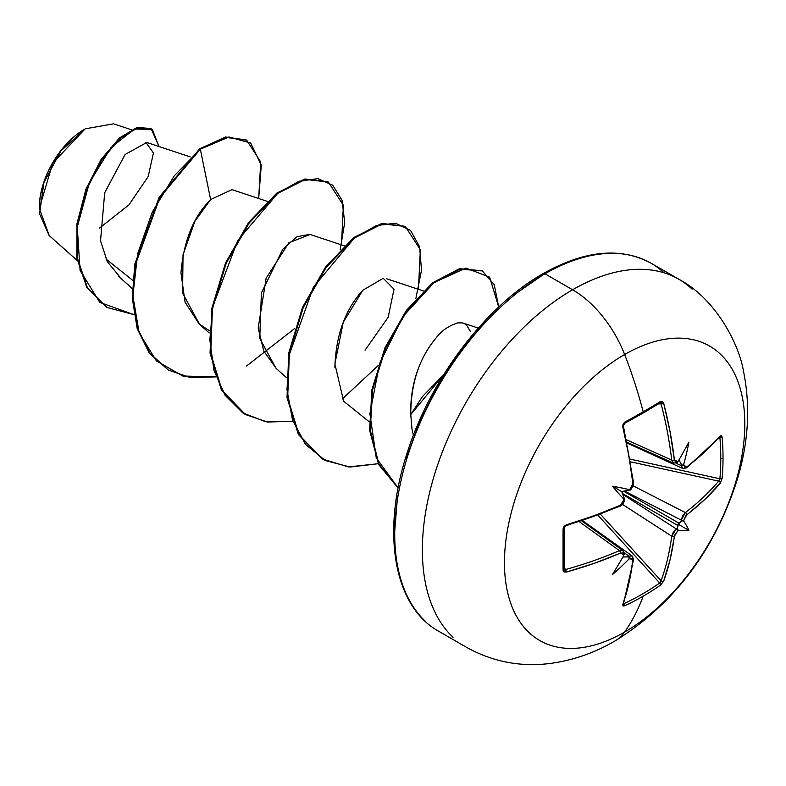 <?xml version="1.0" encoding="UTF-8"?>
<svg xmlns="http://www.w3.org/2000/svg" width="786" height="786" viewBox="0 0 786 786"><rect width="100%" height="100%" fill="white"/><g stroke="black" fill="none" stroke-linecap="round" stroke-linejoin="round"><path stroke-width="1.18" d="M673.514 463.131L671.725 460.095L626.57 439.796L671.725 460.095A337.489 199.88 -121.3 0 0 661.114 403.896A1.818 0.668 -14.5 0 0 663.698 403.297L660.466 401.489A337.675 89.761 161.2 0 1 643.194 411.815A337.675 89.761 -18.8 0 0 660.466 401.489A1.818 1.15 58.2 0 1 660.132 402.874A1.818 1.15 58.2 0 1 659.719 403.002A1.818 1.15 -121.8 0 0 660.132 402.874A1.818 1.15 -121.8 0 0 660.466 401.489L662.402 401.41L663.698 403.297L670.085 431.848L674.359 459.8L675.459 461.854L677.493 461.608A339.67 178.265 -4.2 0 0 678.416 460.96A249.182 42.11 -57.8 0 0 688.919 442.066A249.182 245.429 -47.6 0 1 683.761 464.054A339.67 212.456 55.5 0 1 683.879 465.283L684.861 467.277L686.777 466.963L704.787 451.881L720.251 435.955L721.469 435.513L722.128 437.085A337.675 260.687 30.8 0 1 723.022 457.904A337.675 260.687 30.8 0 1 722.128 478.36A337.675 260.687 -149.2 0 0 723.022 457.904A1.818 1.051 180 0 1 720.782 458.444A335.858 259.292 30.8 0 1 719.897 478.792A1.818 1.081 5.1 0 0 722.128 478.36L720.251 483.174L704.787 499.483L685.765 515.822L683.879 520.116A339.67 212.456 55.5 0 1 683.761 521.236A249.182 109.195 -8.2 0 1 688.919 530.383A249.182 109.195 -111.8 0 1 678.416 530.501A339.67 212.456 -175.5 0 1 677.493 531.159L674.732 534.932L670.085 559.583L663.698 581.129L660.466 585.157A337.675 260.687 -150.8 0 1 643.194 596.161A339.925 196.254 60 0 1 624.634 632.052A169.963 98.132 -60 0 1 504.455 562.658A169.963 98.132 -60 0 1 624.634 354.496A84.986 49.066 -120 0 0 572.591 289.759A212.456 122.665 120 0 0 437.989 463.917A212.456 122.665 120 0 0 453.06 637.308A212.456 122.665 -60 0 1 437.989 463.917A212.456 122.665 -60 0 1 572.591 289.759L544.953 273.803A212.456 122.665 120 0 0 410.341 447.961A212.456 122.665 120 0 0 425.413 621.353A212.456 122.665 -60 0 1 410.341 447.961A212.456 122.665 -60 0 1 544.953 273.803A3.645 2.103 -120 0 0 543.136 273.626A3.645 2.103 60 0 1 544.953 273.803A212.456 122.665 -60 0 1 622.944 253.986M643.194 411.815A1.818 1.051 60 0 1 642.899 413.181A1.818 1.051 -120 0 0 643.194 411.815A339.925 196.254 -120 0 0 624.634 354.496A339.925 196.254 60 0 1 643.194 411.815A337.675 89.761 161.2 0 1 624.723 422.131A337.675 89.761 -18.8 0 0 643.194 411.815M614.888 641.012A84.986 49.066 -120 0 0 624.634 632.052A169.963 98.132 120 0 0 744.814 423.89A169.963 98.132 120 0 0 624.634 354.496A169.963 98.132 120 0 0 504.455 562.658A169.963 98.132 120 0 0 624.634 632.052A339.925 196.254 -120 0 0 643.194 596.161A337.675 260.687 -150.8 0 1 624.723 605.8L623.023 606.016L622.797 604.739L628.859 583.389L632.917 560.241L632.239 558.424L630.018 558.571A339.67 212.456 -175.5 0 1 628.888 559.092A249.182 245.429 -72.4 0 1 612.432 574.546A249.182 42.11 -62.2 0 0 623.544 556.007A339.67 178.275 -115.8 0 0 623.632 554.887L622.836 553L620.498 553.079L594.157 563.356L566.244 572.09L563.955 571.913L563.061 570.194L563.061 528.919L563.955 526.443L566.244 524.861L594.157 515.754L620.498 505.221L622.836 503.089L623.632 500.063A339.67 178.275 -115.8 0 0 623.544 498.815A249.182 94.124 -109.7 0 1 612.432 486.229A249.182 94.124 -10.3 0 1 628.888 489.56A339.67 178.265 -4.2 0 0 630.018 489.01L632.239 486.809L632.917 483.724L628.859 455.644L622.797 426.916L623.023 424.145L624.723 422.131L622.797 426.916A339.306 190.703 61.3 0 1 632.917 483.724L630.018 489.01A339.67 178.265 175.8 0 1 628.888 489.56L629.389 490.159L628.515 490.464L623.573 491.181L679.33 523.378L681.128 521.58A337.852 211.316 -124.5 0 0 681.275 520.126L624.516 491.054L681.275 520.126L682.621 515.95L685.363 512.59A337.489 199.88 1.3 0 0 718.659 481.12L630.696 461.844L718.659 481.12A1.818 1.326 40.2 0 1 720.251 483.174L722.128 478.36A1.818 1.081 -174.9 0 1 719.897 478.792A335.858 259.292 -149.2 0 0 720.782 458.444A335.858 259.292 -149.2 0 0 719.897 437.743L719.278 437.635L719.897 437.743A1.818 1.012 -4.9 0 0 722.128 437.085L720.251 435.955A339.306 190.703 178.7 0 1 686.777 466.963L683.879 465.283A339.67 212.456 -124.5 0 0 683.761 464.054L682.474 465.371L681.668 464.831L678.976 459.967L681.128 464.005A337.852 211.316 55.5 0 1 681.275 465.597A337.852 211.316 -124.5 0 0 681.128 464.005L682.474 465.371L683.761 464.054A249.182 245.429 -47.6 0 0 688.919 442.066A249.182 42.11 -57.8 0 1 678.416 460.96A339.67 178.265 175.8 0 1 677.493 461.608L674.359 459.8A339.306 200.961 -121.3 0 0 663.698 403.297A1.818 0.668 165.5 0 1 661.114 403.896L658.472 403.906L661.114 403.896A337.489 199.88 58.7 0 1 671.725 460.095A1.818 0.904 -6.6 0 0 674.359 459.8A1.818 0.904 173.4 0 1 671.725 460.095L673.455 463.101L627.09 442.263M49.263 235.623L39.3 208.359L52.741 163.095L85.173 128.845L60.836 150.981L43.908 182.549L39.565 213.92L49.154 235.525L77.264 260.549M84.544 129.218A63.98 36.942 120 0 0 39.3 207.573L40.165 196.883L42.749 185.594L46.924 174.148L52.554 162.987L59.402 152.533L67.223 143.19L75.711 135.31L84.544 129.218M443.795 374.5L422.455 396.566L410.754 414.586L411.992 429.009L413.397 435.287M146.697 142.502L125.082 154.508L104.705 192.717L100.529 240.889L107.328 261.659L119.944 277.085M231.634 189.819L210.628 199.556C209.41 201.973 185.467 219.53 180.957 272.811L185.054 302.148L199.064 323.911L209.322 330.651M344.189 245.772L309.782 234.366L297.088 236.684L282.714 249.339L261.394 292.972L259.753 338.461L276.033 368.349L286.212 377.408M361.55 291.606C344.671 310.951 335.789 336.231 334.905 367.455M470.598 331.712L466.147 324.471L462.522 322.928L458.081 322.859L462.522 322.928L478.301 328.076M436.309 337.675C430.728 344.435 409.742 370.059 410.754 414.586C410.832 383.322 419.351 357.689 436.309 337.675C442.037 330.307 449.287 325.375 458.081 322.859L455.919 323.321M410.754 414.586L443.795 374.509M132.716 280.327L105.972 258.977L132.716 280.327M131.4 129.749L113.498 123.815L85.173 128.845M99.508 228.068L128.924 204.891L148.151 176.624L153.447 152.995L145.921 142.374M199.575 324.363L182.588 293.119L183.03 254.752L194.82 221.406L210.628 199.556L200.322 149.173L228.981 136.97L250.695 143.052L261.296 165.168L258.663 198.494L260.755 162.063L246.725 140.203L226.063 137.412L200.322 149.173L199.683 148.8L225.415 137.039L246.725 140.203M133.925 314.626L99.802 302.423L80.093 270.472L77.264 227.016L89.398 182.686L110.964 147.63L134.435 129.032L152.307 129.454L159.008 146.54L151.148 128.698L137.511 127.921L119.944 138.493L101.758 159.843L86.548 189.642L77.627 224.089L77.509 258.427L87.413 287.705L107.034 307.483L133.925 314.626M106.719 307.297L86.765 287.332L76.871 258.063L76.989 223.715L85.91 189.269L101.119 159.47L119.305 138.12L136.872 127.548L151.148 128.698M150.824 128.521L137.295 127.43L119.718 137.766L101.443 158.988L86.096 188.787L77.048 223.322L76.832 257.828L86.715 287.244L107.034 307.483M246.401 140.016L225.641 137L199.683 148.8L159.204 197.217L134.799 264.116L132.294 297.953L137.137 328.381L149.232 352.953L168.165 369.921L149.438 353.228L137.236 328.695L132.303 298.258L134.76 264.381L159.136 197.325L199.683 148.8L200.322 149.173L174.305 175.769L152.258 212.141L137.619 253.878L132.863 295.9L139.21 333.058L156.394 360.853L182.755 376.013L215.452 376.887L190.418 377.585L168.489 370.108L149.871 353.317L137.776 328.754L132.932 298.326L135.447 264.489L159.843 197.581L200.322 149.173L210.628 199.556M543.136 273.626C584.705 250.262 620.724 246.814 651.181 263.281L678.819 279.236C714.838 298.12 738.811 342.893 743.497 371.208C750.797 407.089 748.439 444.09 736.413 482.221C713.521 551.89 673.081 604.788 615.084 640.904C594.796 652.773 573.367 660.26 550.799 663.374C520.843 667.275 492.694 661.891 466.363 647.222L438.726 631.266C394.032 606.723 381.033 532.682 406.834 453.954C429.854 379.726 485.542 306.098 543.136 273.626A3.645 2.103 60 0 0 542.379 275.287L513.572 295.192M485.876 320.885L460.341 351.381L437.969 385.504L419.606 421.944L405.959 459.299M397.559 496.133L394.729 531.031M664.091 272.821A212.456 122.665 120 0 0 544.953 273.803L572.591 289.759A212.456 122.665 -60 0 1 692.132 289.15A212.456 122.665 120 0 0 572.591 289.759A84.986 49.066 60 0 1 624.634 354.496A169.963 98.132 -60 0 1 744.814 423.89A169.963 98.132 -60 0 1 624.634 632.052M369.165 421.748L343.639 401.204L334.865 363.908L343.266 322.25L362.808 290.25L383.244 278.293L394.012 289.238L388.166 317.279L365.048 350.212M276.397 368.673L263.791 351.096L258.201 327.988L266.159 278.156L288.904 242.756L310.097 234.474M246.617 365.952L294.701 328.519M340.2 249.702L344.72 222.487L342.057 200.312L332.733 185.211L317.849 178.628L298.945 181.291L277.91 193.14L237.736 240.428L212.898 306.275L209.833 339.866L213.93 370.353L225.14 395.358L242.825 412.925L265.796 421.777L292.431 421.325L267.387 422.023L245.458 414.546L222.035 390.347L210.697 353.415L212.416 308.927L226.211 263.251L249.25 222.91L277.291 193.611L305.332 179.414L328.371 182.047L343.374 205.284L341.468 244.868M342.382 398.905L378.145 365.618M415.784 298.808L421.512 270.237L419.606 246.696L410.567 230.455L395.535 223.165L376.16 225.641L354.496 237.883L313.368 287.204L289.042 355.41L286.988 389.679L292.559 420.215L305.587 444.473L325.237 460.498L350.084 467.041L378.253 463.711L348.395 466.923L322.427 458.985L299.014 434.786L287.666 397.844L289.395 353.366L303.19 307.69L326.229 267.338L354.27 238.05L382.31 223.853L405.35 226.486L420.353 249.722L418.447 289.317M498.707 307.031L489.639 277.173L465.931 268.055L434.255 282.42L403.031 316.444L379.707 363.26L369.882 413.632L376.258 457.894L398.129 487.929L378.98 464.241L370.206 429.971L372.711 389.365L385.788 347.726L407.148 310.627L433.302 283.166L459.918 269.156L482.319 270.924L494.237 284.64L498.707 307.031M328.371 182.047L304.693 179.051L276.652 193.248L248.612 222.536L225.572 262.878L211.778 308.554L210.049 353.042L221.397 389.984L245.134 414.36L221.534 390.22L210.068 353.219L211.768 308.593L225.631 262.75L248.779 222.31L276.937 193.032L305.047 178.972L328.047 181.861M405.35 226.486L381.672 223.489L353.631 237.686L325.591 266.975L302.551 307.316L288.747 352.993L287.028 397.48L298.366 434.422L322.113 458.798L298.503 434.658L287.047 397.657L288.747 353.022L302.6 307.188L325.758 266.749L353.916 237.47L382.025 223.411L405.026 226.309M482.319 270.924L459.191 268.802L432.477 282.931L406.274 310.588L384.914 347.884L371.945 389.689L369.626 430.355L378.665 464.555L398.119 488.018L378.636 464.487L369.617 430.188L371.994 389.414L385.061 347.53L406.539 310.224L432.831 282.655L459.584 268.704L482.005 270.748M676.019 463.2L681.275 465.597L676.019 463.2M620.144 506.184C622.885 505.074 624.28 502.755 624.339 499.248A1.818 0.933 175.8 0 1 623.632 500.063A1.818 0.933 -4.2 0 0 624.339 499.257C625.342 499.916 623.937 502.225 620.144 506.184L565.949 525.805A1.818 0.648 -106.3 0 0 566.244 524.861L563.061 528.919A337.675 89.761 78.8 0 1 563.061 570.194L566.244 572.09A339.306 200.961 1.3 0 0 620.498 553.079L623.632 554.887A339.67 178.275 64.2 0 1 623.544 556.007A249.182 42.11 -62.2 0 1 612.432 574.546A249.182 245.429 -72.4 0 0 628.888 559.092L629.399 557.323L627.533 556.832A337.852 211.316 4.5 0 0 628.987 556.164A337.852 211.316 -175.5 0 1 627.533 556.832L622.964 556.989L628.515 556.891L629.399 557.323L628.888 559.092A339.67 212.456 4.5 0 0 630.018 558.571L632.917 560.241A339.306 190.703 61.3 0 1 622.797 604.739L624.723 605.8A337.675 260.687 29.2 0 0 643.194 596.161A337.675 260.687 29.2 0 0 660.466 585.157L663.698 581.129A1.818 1.326 -160.2 0 1 661.114 580.775L600.445 514.24L661.114 580.775A337.489 199.88 -121.3 0 0 671.725 536.209L673.258 532.151L676.206 528.899L622.65 494.286L676.206 528.899A337.852 211.316 4.5 0 0 677.394 528.045L678.053 525.598L622.296 493.402L624.143 498.049L624.32 498.963L623.544 498.815A339.67 178.275 64.2 0 1 623.632 500.063L620.498 505.221A1.818 0.894 66.3 0 1 620.144 506.184A1.818 0.894 -113.7 0 0 620.498 505.221A339.306 190.703 178.7 0 1 566.244 524.861A1.818 0.648 73.7 0 1 565.959 525.795A1.818 0.648 73.7 0 1 565.478 525.559A337.489 189.681 178.7 0 0 619.447 506.017M563.994 527.75A335.858 89.28 78.8 0 1 563.994 568.799L565.478 569.555A337.489 199.88 1.3 0 0 619.447 550.642L579.292 521.688L619.447 550.642L622.964 550.672M624.143 554.356L624.339 554.071A1.818 1.159 -175.3 0 1 623.632 554.887A1.818 1.159 4.7 0 0 624.339 554.071L622.915 550.642L619.447 550.642A1.818 0.904 66.6 0 1 620.498 553.079A1.818 0.904 -113.4 0 0 619.447 550.642A337.489 199.88 -178.7 0 1 565.478 569.555A1.818 0.668 74.5 0 1 566.244 572.09A1.818 0.668 -105.5 0 0 565.478 569.555L564.152 567.266L565.478 569.555L564.407 569.585M628.987 556.164L624.28 552.813L628.987 556.164L632.239 556.016L628.987 556.164A1.818 0.953 65.1 0 1 630.018 558.571A1.818 0.953 -114.9 0 0 628.987 556.164M623.563 603.648L624.172 603.54A1.818 1.012 64.9 0 1 624.723 605.8A1.818 1.012 -115.1 0 0 624.172 603.54L623.77 603.058L624.172 603.54A335.858 259.292 29.2 0 0 659.719 583.015L597.891 515.203L659.719 583.015A335.858 259.292 -150.8 0 1 624.172 603.54L623.239 603.55M661.114 580.775A1.818 1.326 19.8 0 0 663.698 581.129A339.306 200.961 -121.3 0 0 674.359 536.317A1.818 1.179 -172.4 0 1 671.725 536.209L622.06 504.101L671.725 536.209A337.489 199.88 58.7 0 1 661.114 580.775L659.719 583.015A1.818 1.081 54.9 0 1 660.466 585.157A1.818 1.081 -125.1 0 0 659.719 583.015L660.928 581.355M632.73 485.63L685.363 512.59L632.73 485.63M630.254 459.152L719.897 478.792L718.659 481.12A337.489 199.88 -178.7 0 1 685.363 512.59A1.818 1.179 52.4 0 1 686.777 514.82A339.306 200.961 1.3 0 0 720.251 483.174A1.818 1.326 -139.8 0 0 718.659 481.12L719.897 478.792L630.254 459.152M629.389 490.159L623.573 491.181L679.33 523.378L677.984 524.075L678.053 525.598L622.296 493.402L621.854 491.672L623.573 491.181L621.854 491.672L624.084 497.852L624.32 498.963L623.544 498.815A249.182 94.124 -109.7 0 1 612.432 486.229L621.854 491.672L612.432 486.229A249.182 94.124 -10.3 0 1 628.888 489.56L629.389 490.159L628.515 490.464M719.436 436.928L719.897 437.743A335.858 259.292 30.8 0 1 720.782 458.444A1.818 1.051 0 0 0 723.022 457.904A337.675 260.687 -149.2 0 0 722.128 437.085A1.818 1.012 175.1 0 1 719.897 437.743L719.691 437.163M660.604 402.963L661.114 403.896L659.719 403.002M682.818 468.505L681.275 465.597A1.818 0.953 -5.1 0 0 683.879 465.283A1.818 0.953 174.9 0 1 681.275 465.597L682.769 468.485L627.267 443.147M623.868 499.945L623.573 501.173M621.235 504.808L620.508 505.408M633.094 558.384L633.074 558.522A1.818 1.189 -172.8 0 1 633.565 559.465A1.818 1.189 -172.8 0 1 632.917 560.241A1.818 1.189 7.2 0 0 633.565 559.465L632.239 556.016L582.534 520.617M624.143 498.049L624.32 498.963M563.061 528.919A1.818 0.943 -1.6 0 0 564.093 528.045A1.818 0.943 178.4 0 1 564.093 528.045A1.818 0.943 178.4 0 1 563.061 528.919M629.498 490.081A1.818 0.933 -115.8 0 0 629.674 490.032A1.818 0.933 -115.8 0 0 630.018 489.01A1.818 0.933 64.2 0 1 629.674 490.032C630.726 490.572 632.023 488.204 633.565 482.928A1.818 0.894 173.7 0 1 633.565 482.938A1.818 0.894 173.7 0 1 632.917 483.724A1.818 0.894 -6.3 0 0 633.565 482.938L632.701 487.025L629.281 490.218M563.061 570.194A1.818 1.15 1.8 0 0 564.093 569.211A1.818 1.15 -178.2 0 1 563.061 570.194M565.949 525.805L564.093 528.035L564.093 569.27M623.013 425.904A1.818 0.648 166.3 0 1 623.465 426.199A1.818 0.648 166.3 0 1 622.797 426.916A1.818 0.648 -13.7 0 0 623.465 426.199L624.575 422.21M642.545 413.269A1.818 1.051 -120 0 0 642.899 413.181L624.467 423.467A1.818 0.943 -118.4 0 0 624.723 422.131A1.818 0.943 61.6 0 1 624.477 423.458L623.465 426.189L633.565 482.928L632.936 483.911M677.404 462.433L677.139 462.63A1.818 1.159 -124.7 0 0 677.493 461.608A1.818 1.159 55.3 0 1 677.139 462.62L673.455 463.101M677.286 462.306L677.905 461.814M622.797 604.739A1.818 1.346 19.1 0 0 623.416 604.09A1.818 1.346 -160.9 0 1 622.797 604.739M720.045 436.761L719.996 436.81A1.818 1.346 -139.1 0 0 720.251 435.955A1.818 1.346 40.9 0 1 719.996 436.82L686.424 467.906A1.818 1.189 -127.2 0 0 686.777 466.963A1.818 1.189 52.8 0 1 686.424 467.906L682.769 468.485M671.725 536.209A1.818 1.179 7.6 0 0 674.359 536.317L677.493 531.159A1.818 1.14 -125.6 0 0 676.206 528.899L671.725 536.209M678.416 530.501L677.394 529.597L677.394 528.045A337.852 211.316 -175.5 0 1 676.206 528.899A1.818 1.14 54.4 0 1 677.493 531.159A339.67 212.456 4.5 0 0 678.416 530.501L677.296 528.624L677.984 524.075L688.919 530.383A249.182 109.195 -111.8 0 1 678.416 530.501M681.128 521.58L682.484 520.804L683.761 521.236A339.67 212.456 -124.5 0 0 683.879 520.116A1.818 1.14 -174.4 0 1 681.275 520.126A337.852 211.316 55.5 0 1 681.128 521.58L682.484 520.804L683.761 521.236A249.182 109.195 -8.2 0 1 688.919 530.383L677.984 524.075L681.128 521.58M681.275 520.126A1.818 1.14 5.6 0 0 683.879 520.116L686.777 514.82A1.818 1.179 -127.6 0 0 685.363 512.59L681.275 520.126M642.889 413.19L660.211 402.845M39.3 208.359L39.3 207.573M147.375 142.679L190.241 156.895M118.195 276.014L132.264 288.531M231.949 189.642L267.211 201.334M199.064 323.911L209.243 332.969M386.761 278.804L423.33 290.928M167.85 369.734L168.489 370.108M244.819 414.173L245.458 414.546M321.788 458.611L322.427 458.985M622.915 550.642L581.689 520.902M624.791 422.495L623.465 426.189M633.565 559.475L623.396 604.159"/></g></svg>
